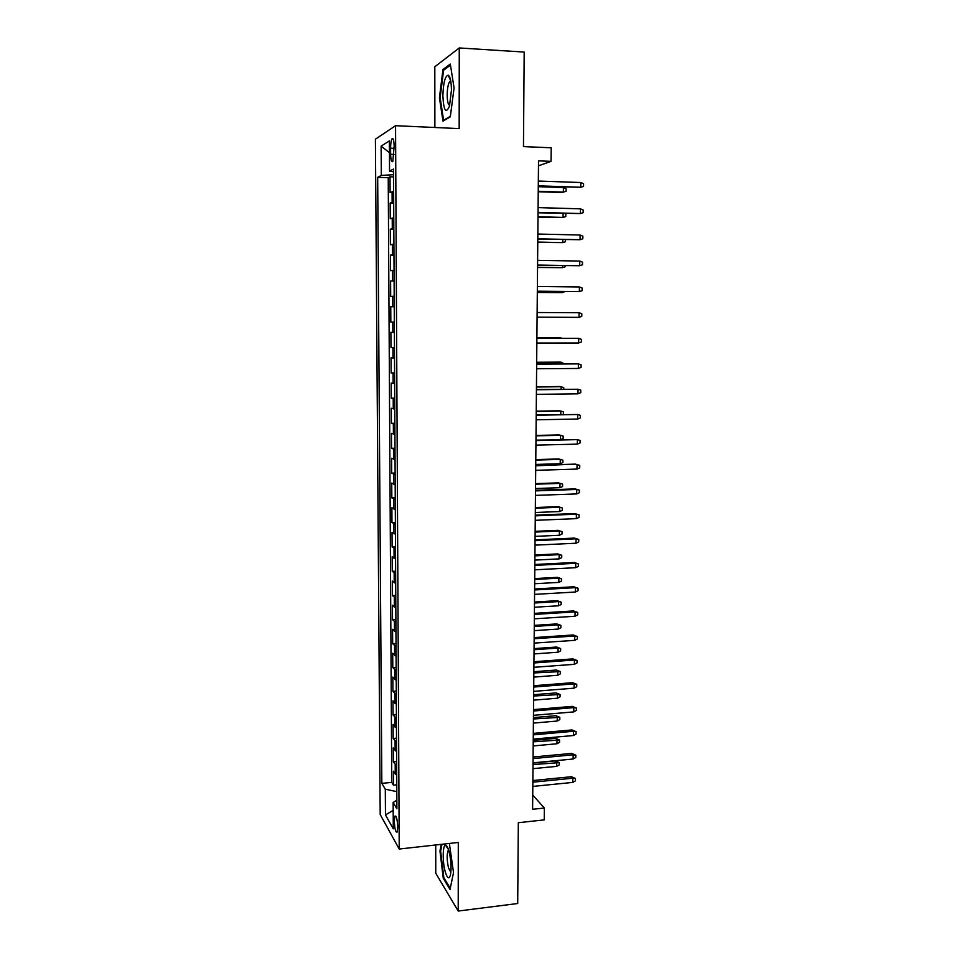<?xml version="1.0" encoding="UTF-8"?>
<svg xmlns="http://www.w3.org/2000/svg" width="959" height="959" viewBox="0 0 959 959"><rect width="100%" height="100%" fill="white"/><g stroke="black" fill="none" stroke-linecap="round" stroke-linejoin="round"><path stroke-width="1.44" d="M397.757 827.137C397.326 819.286 396.391 815.641 394.916 816.169L394.305 821.108C394.712 828.9 395.659 832.556 397.134 832.052L397.757 827.137M435.734 844.963L435.758 873.229L458.21 911.05L517.704 903.522L518.328 822.702L544.232 819.885L544.352 808.041L532.736 795.047M375.413 139.187L380.196 814.539L399.22 849.039L395.552 125.701L375.413 139.187M395.552 125.701L459.169 128.602L459.265 47.95L434.811 66.758L434.883 127.499M459.265 47.95L524.189 52.074L523.47 146.607L551.197 147.782L551.053 161.352L538.514 160.86L532.605 809.288L544.352 808.041M393.634 191.344L390.109 192.567L390.013 176.804L393.55 176.924M393.681 201.941L390.169 203.056L393.693 203.152M390.169 203.056L390.253 218.748L393.765 217.777M393.909 244.065L390.397 244.785L390.313 229.177L393.837 229.261M394.053 270.222L390.553 270.678L390.457 255.154L393.969 255.214M394.185 296.235L390.697 296.451L390.601 281.011L394.101 281.047M390.84 322.08L394.329 322.092L390.84 322.08L390.757 306.724L394.245 306.748M394.377 332.437L390.9 332.305L390.984 347.59L394.461 347.578M394.509 358.127L391.044 357.755L391.128 372.955L394.593 372.931M394.652 383.684L391.188 383.073L391.272 398.201L394.724 398.153M394.784 409.109L391.32 408.258L391.416 423.315L394.856 423.255M394.916 434.403L391.464 433.324L391.548 448.297L394.988 448.213M395.048 459.577L391.608 458.258L391.692 473.159L395.12 473.051M395.18 484.607L391.752 483.06L391.835 497.889L395.252 497.769M395.312 509.517L391.883 507.743L391.967 522.499L395.384 522.355M395.444 534.307L392.027 532.305L392.111 546.978L395.516 546.822M395.576 558.953L392.159 556.735L392.243 571.336L395.647 571.168M395.707 583.492L392.303 581.046L392.387 595.575L395.767 595.383M395.839 607.898L392.435 605.237L392.519 619.694L395.899 619.478M395.959 632.173L392.579 629.296L392.651 643.681L396.019 643.453M396.091 656.34L392.711 653.247L392.794 667.56L396.151 667.32M396.223 680.375L392.842 677.078L392.926 691.319L396.271 691.055M396.343 704.302L392.974 700.789L393.058 714.958L396.403 714.683M396.475 728.097L393.106 724.381L393.19 738.478L396.523 738.178M396.594 751.772L393.238 747.852L393.322 761.878L396.654 761.578M390.601 148.189L390.637 154.255C390.84 160.273 391.584 162.646 392.842 161.376L394.149 146.056C393.933 140.026 393.202 137.652 391.943 138.935C391.08 140.709 390.637 143.79 390.601 148.189L394.161 148.333M396.858 800.238L393.142 802.443L396.894 808.785L393.514 169.048L389.546 171.122L393.526 171.865M393.142 802.443L393.286 828.828L385.47 814.91L385.302 789.209L381.838 783.359L377.678 177.331L381.31 175.437L381.119 146.116L389.378 140.913L389.546 171.122M390.013 176.804L388.227 177.703L391.752 782.4L393.454 785.169L396.774 784.846M396.726 775.34L393.37 771.216L393.454 785.169M396.678 765.929L393.322 761.878M396.546 742.314L393.19 738.478M396.427 718.591L393.058 714.958M396.295 694.748L392.926 691.319M396.175 670.773L392.794 667.56M396.043 646.69L392.651 643.681M395.911 622.475L392.519 619.694M395.779 598.152L392.387 595.575M395.659 573.686L392.243 571.336M395.528 549.111L392.111 546.978M395.396 524.405L391.967 522.499M395.264 499.567L391.835 497.889M395.132 474.609L391.692 473.159M395 449.519L391.548 448.297M394.868 424.31L391.416 423.315M394.724 398.956L391.272 398.201M394.593 373.471L391.128 372.955M394.461 347.865L390.984 347.59M390.757 306.724L394.245 306.604M390.601 281.011L394.101 280.639M390.457 255.154L393.969 254.543M390.313 229.177L393.825 228.314M458.21 911.05L458.294 842.458L399.22 849.039M538.467 165.823L551.053 161.352M393.538 174.694L381.31 175.437M388.227 177.703L377.678 177.331M391.752 782.4L381.838 783.359M385.302 789.209L396.81 791.643M389.45 152.685L381.119 146.116M385.47 814.91L393.19 810.379M439.426 97.746L442.986 121.146L450.298 116.83L454.087 87.988L450.31 64.049L442.962 69.504L439.426 97.746L440.169 97.794M441.26 844.352L439.965 850.981L443.262 878.264L450.023 889.496L453.523 872.618L449.363 843.452M444.485 69.599L442.962 69.504M444.113 878.156L443.262 878.264M440.708 850.897L439.965 850.981M538.287 186.346L580.746 187.269L538.287 185.83M580.818 182.522L583.587 183.78L583.552 186.418L580.746 187.269L580.818 182.522L538.335 181.047M538.239 191.752L561.866 192.519L563.365 192.1L563.413 187.532L538.275 186.693M563.413 187.532L566.11 188.743L566.086 191.273L563.365 192.1L538.239 191.285M451.449 90.122C451.293 81.323 450.191 76.336 448.117 75.162C445.024 76.181 443.286 83.061 442.878 95.816C443.645 110.609 445.839 114.097 449.447 106.281L451.449 90.122M450.754 80.964L449.639 81.599C448.117 84.164 447.29 88.66 447.182 95.097C447.302 101.522 448.153 104.927 449.723 105.31M444.353 120.331L443.597 120.295L440.145 97.626L443.585 70.259L450.49 65.152M450.37 116.303L443.597 120.295M449.076 851.616C447.961 847.588 446.822 845.478 445.647 845.299C442.662 844.603 442.339 861.242 445.12 871.311C447.206 878.42 448.98 879.667 450.442 875.052C451.581 868.291 451.126 860.475 449.076 851.616M448.644 850.118L448.153 850.549C446.738 854.373 446.846 860.163 448.5 867.919L450.874 872.378M450.262 888.346L443.837 877.689L440.637 851.256L441.991 844.268M538.047 212.79L580.399 213.557L538.047 212.383M580.459 208.834L583.228 210.057L583.192 212.67L580.399 213.557L580.459 208.834L538.083 207.612M537.795 239.103L580.051 239.714L537.807 238.791M580.111 235.015L582.868 236.19L582.832 238.791L580.051 239.714L580.111 235.015L537.843 234.044M537.567 265.271L579.704 265.727L537.567 265.056M579.763 261.052L582.521 262.191L582.485 264.78L579.704 265.727L579.763 261.052L537.603 260.345M537.328 291.296L579.356 291.608L537.328 291.188M579.416 286.957L582.161 288.048L582.125 290.637L579.356 291.608L579.416 286.957L537.364 286.489M537.999 217.118L563.065 217.417L537.999 216.746M564.623 213.521L565.81 214.037L565.786 216.566L563.065 217.417L563.113 213.485M537.771 242.363L562.777 242.603L537.771 242.076M565.51 239.702L565.486 241.728L562.777 242.603L562.813 239.642M537.543 267.477L562.489 267.669L537.543 267.285M565.199 265.703L565.187 266.758L562.489 267.669L562.513 265.667M537.316 292.459L562.19 292.603L537.316 292.363M564.887 291.572L562.19 292.603L562.202 291.548M579.08 312.73L581.813 313.785L581.777 316.35L579.02 317.357L537.088 317.177L579.02 317.357L579.08 312.73L537.136 312.514M578.673 342.974L581.43 341.931L581.466 339.378L578.733 338.371L578.673 342.974L536.848 343.034M536.896 338.395L578.733 338.371L536.896 338.323M561.662 338.311L560.2 337.616L536.908 337.616M563.424 338.311L536.908 337.688M578.337 368.46L581.082 367.381L581.118 364.84L578.397 363.881L578.337 368.46L536.62 368.759M536.656 364.144L578.397 363.881L536.668 363.976M561.363 363.821L561.387 362.262L559.912 362.118L536.68 362.262M564.036 363.809L561.387 362.262L536.68 362.406M577.989 393.813L580.734 392.699L580.77 390.181L578.049 389.258L577.989 393.813L536.381 394.353M536.429 389.75L578.049 389.258L536.429 389.498M561.075 389.198L561.099 386.729L559.636 386.513L536.453 386.777M563.724 389.174L563.748 387.616L561.099 386.729L536.453 387.004M577.654 419.035L580.399 417.896L580.435 415.379L577.714 414.504L577.654 419.035L536.153 419.802M536.201 415.235L577.714 414.504L536.201 414.887M560.775 414.456L560.823 411.075L559.361 410.776L536.237 411.171M563.293 414.408L563.46 411.926L560.823 411.075L536.225 411.483M577.318 444.125L580.051 442.95L580.087 440.457L577.378 439.618L577.318 444.125L535.925 445.132M535.961 440.589L577.378 439.618L535.973 440.145M560.488 439.57L560.536 435.302L559.073 434.93L536.009 435.434M560.679 439.57L563.137 438.527L563.173 436.117L560.536 435.302L536.009 435.842M535.733 465.798L575.484 464.12L579.751 465.403L577.054 464.6L576.994 469.083L535.697 470.33M575.484 464.12L535.733 465.271M579.751 465.403L579.716 467.884L576.994 469.083M558.797 458.953L562.885 460.188L562.861 462.586L560.2 463.736L560.26 459.409L558.797 458.953L535.793 459.589M562.885 460.188L560.26 459.409L535.781 460.08M560.2 463.736L535.745 464.432M535.506 490.888L576.719 489.462L575.16 488.898L579.416 490.217L576.719 489.462L576.659 493.921L535.47 495.395M575.16 488.898L535.506 490.265M579.416 490.217L579.38 492.698L576.659 493.921M558.534 482.868L562.597 484.127L562.573 486.525L559.924 487.699L559.972 483.396L558.534 482.868L535.566 483.624M562.597 484.127L559.972 483.396L535.566 484.199M559.924 487.699L535.53 488.527M535.278 515.846L576.383 514.192L574.837 513.556L579.08 514.911L576.383 514.192L576.323 518.639L535.242 520.329M574.837 513.556L535.29 515.139M579.08 514.911L579.044 517.38L576.323 518.639M558.258 506.664L562.322 507.97L562.286 510.344L559.648 511.543L559.696 507.263L558.258 506.664L535.35 507.539M562.322 507.97L559.696 507.263L535.35 508.198M559.648 511.543L535.314 512.502M535.05 540.684L576.059 538.802L574.513 538.083L578.745 539.485L576.059 538.802L575.999 543.226L535.014 545.144M574.513 538.083L535.062 539.881M578.745 539.485L578.709 541.931L575.999 543.226M557.982 530.339L562.034 531.682L562.01 534.043L559.373 535.278L559.421 531.01L557.982 530.339L535.134 531.334M562.034 531.682L559.421 531.01L535.134 532.077M559.373 535.278L535.086 536.369M534.822 565.39L575.736 563.293L574.189 562.489L578.409 563.928L575.736 563.293L575.676 567.68L534.786 569.826M574.189 562.489L534.834 564.503M578.409 563.928L578.373 566.373L575.676 567.68M557.718 553.906L561.758 555.285L561.722 557.635L559.097 558.893L559.145 554.65L557.718 553.906L534.918 555.021M561.758 555.285L559.145 554.65L534.918 555.848M559.097 558.893L534.87 560.104M534.607 589.965L575.412 587.651L573.866 586.764L578.073 588.251L575.412 587.651L575.352 592.027L534.559 594.376M573.866 586.764L534.607 588.994M578.073 588.251L578.037 590.684L575.352 592.027M557.443 577.354L561.471 578.768L561.447 581.106L558.821 582.401L558.869 578.169L557.443 577.354L534.702 578.589M561.471 578.768L558.869 578.169L534.702 579.488M558.821 582.401L534.654 583.731M534.379 614.419L575.088 611.89L573.554 610.931L577.75 612.453L575.088 611.89L575.028 616.241L534.343 618.819M573.554 610.931L534.391 613.364M577.75 612.453L577.714 614.863L575.028 616.241M557.179 600.694L561.195 602.144L561.171 604.47L558.558 605.788L558.606 601.581L557.179 600.694L534.487 602.036M561.195 602.144L558.606 601.581L534.487 603.019M558.558 605.788L534.439 607.251M534.151 638.754L574.765 636.009L573.23 634.966L577.414 636.536L574.765 636.009L574.705 640.336L534.115 643.117M573.23 634.966L534.163 637.603M577.414 636.536L577.39 638.934L574.705 640.336M556.915 623.913L560.919 625.4L560.895 627.725L558.282 629.056L558.33 624.872L556.915 623.913L534.283 625.376M560.919 625.4L558.33 624.872L534.271 626.443M558.282 629.056L534.235 630.638M533.935 662.969L574.441 659.996L572.919 658.893L577.09 660.487L574.441 659.996L574.381 664.311L533.899 667.308M572.919 658.893L533.947 661.734M577.09 660.487L577.054 662.885L574.381 664.311M556.64 647.025L560.643 648.548L560.619 650.861L558.018 652.216L558.066 648.056L556.64 647.025L534.067 648.608M560.643 648.548L558.066 648.056L534.055 649.746M558.018 652.216L534.019 653.93M533.719 687.052L574.117 683.875L572.607 682.688L576.767 684.33L574.117 683.875L574.069 688.166L533.672 691.379M572.607 682.688L533.731 685.733M576.767 684.33L576.731 686.704L574.069 688.166M556.376 670.029L560.368 671.588L560.344 673.877L557.742 675.268L557.79 671.132L556.376 670.029L533.851 671.72M560.368 671.588L533.839 672.93M557.742 675.268L533.803 677.102M533.504 711.015L573.806 707.634L572.295 706.375L576.443 708.054L573.806 707.634L573.746 711.902L533.456 715.318M572.295 706.375L533.516 709.612M576.443 708.054L576.407 710.415L573.746 711.902M556.124 692.913L560.092 694.508L560.068 696.797L557.479 698.212L557.527 694.088L556.124 692.913L533.648 694.724M560.092 694.508L533.636 696.018M557.479 698.212L533.6 700.154M533.276 734.858L573.494 731.273L571.984 729.943L576.119 731.657L573.494 731.273L573.434 735.517L533.24 739.137M571.984 729.943L533.3 733.383M576.119 731.657L576.083 734.007L573.434 735.517M555.86 715.702L559.828 717.32L559.804 719.598L557.215 721.036L557.263 716.936L555.86 715.702L533.444 717.608M559.828 717.32L533.42 718.986M557.215 721.036L533.384 723.098M533.06 758.593L573.17 754.793L571.672 753.39L575.796 755.141L573.17 754.793L573.122 759.013L533.024 762.849M571.672 753.39L533.084 757.023M575.796 755.141L575.772 757.478L573.122 759.013M555.597 738.37L559.553 740.036L559.529 742.302L556.951 743.764L556.999 739.677L555.597 738.37L533.228 740.396M559.553 740.036L533.216 741.834M556.951 743.764L533.18 745.946M532.844 782.196L572.859 778.205L571.36 776.73L575.484 778.504L572.859 778.205L572.811 782.4L532.808 786.428M571.36 776.73L532.868 780.554M575.484 778.504L575.448 780.842L572.811 782.4M555.333 760.931L559.289 762.633L559.265 764.886L556.688 766.373L556.735 762.309L555.333 760.931L533.024 763.064M559.289 762.633L533.012 764.587M556.688 766.373L532.976 768.662M392.135 202.253L392.087 191.692M395.252 774.177L395.204 764.791M395.132 750.669L395.072 741.235M395 727.054L394.952 717.572M394.868 703.307L394.82 693.777M394.736 679.451L394.688 669.873M394.605 655.465L394.557 645.839M394.473 631.37L394.425 621.696M394.341 607.143L394.293 597.421M394.209 582.796L394.161 573.026M394.077 558.33L394.029 548.512M393.945 533.743L393.897 523.866M393.813 509.025L393.753 499.1M393.681 484.175L393.622 474.202M393.538 459.205L393.49 449.172M393.406 434.103L393.346 424.022M393.262 408.87L393.214 398.74M393.13 383.516L393.07 373.327M392.986 358.019L392.938 347.781M392.854 332.389L392.794 322.104M392.711 306.64L392.651 296.295M392.567 280.747L392.507 270.342M392.423 254.71L392.363 244.269M392.279 228.554L392.231 218.041M394.125 154.399L390.637 154.255M395.791 816.085L394.916 816.169M393.154 138.983L391.943 138.935M450.718 80.784L448.117 75.162M450.874 81.671L449.639 81.599M448.404 849.398L445.647 845.299M448.752 850.489L448.153 850.549"/></g></svg>
